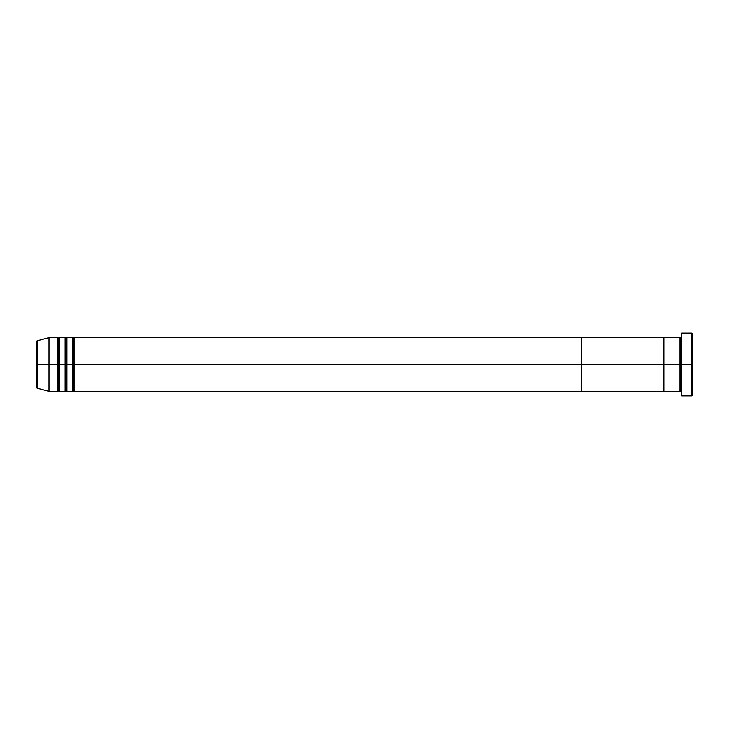 <?xml version="1.0" encoding="UTF-8"?>
<svg xmlns="http://www.w3.org/2000/svg" width="729" height="729" viewBox="0 0 729 729"><rect width="100%" height="100%" fill="white"/><g stroke="black" fill="none" stroke-linecap="round" stroke-linejoin="round"><path stroke-width="1.09" d="M681.797 391.391L680.895 390.489L680.002 391.391L680.895 338.511L680.895 364.5L681.797 364.5L681.797 395.874L681.797 333.126L681.797 364.5L692.55 364.5L692.55 334.028L692.55 394.972L692.55 364.5L691.657 364.5L691.657 395.874L691.657 364.5L680.895 364.5L680.895 338.511L680.895 364.5L680.002 364.5L680.002 337.609L680.002 364.5L663.864 364.5L663.864 391.391L663.864 337.609L663.864 364.5L680.002 364.5L680.002 337.609L581.405 337.609L581.405 364.5L73.201 364.5L73.201 338.511L73.201 364.5L72.299 364.5L72.299 337.609L72.299 364.5L66.029 364.5L66.029 338.511L66.029 364.5L65.136 364.5L65.136 337.609L65.136 364.5L58.858 364.5L58.858 338.511L58.858 364.5L57.965 364.5L57.965 337.609L57.965 364.5L37.115 364.5L37.115 388.202L37.115 364.5L36.45 364.5L36.45 387.336L36.45 364.5L36.45 387.336L37.115 388.202L37.115 364.5L48.998 364.5L48.998 391.391L48.998 364.5L57.965 364.5L57.965 337.609L48.998 337.609L48.998 364.5L48.998 337.609L37.115 340.798L37.115 364.5L37.115 340.798L37.115 364.5L36.45 364.5L36.45 341.664L36.45 364.5L36.45 341.664L37.115 340.798M663.864 391.263L663.864 364.5L581.405 364.5L581.405 337.609L74.094 337.609L74.094 391.391L581.405 391.391L581.405 337.609L581.405 391.391L581.405 364.5L663.864 364.5L663.864 337.609L663.864 391.263M691.657 364.5L691.657 333.126L691.657 364.5M680.002 364.5L680.002 391.391L680.002 364.5M680.895 364.5L680.895 390.489L680.895 364.5M74.094 391.391L73.201 390.489L72.299 391.391L72.299 364.5L73.201 364.5L73.201 390.489L73.201 338.511L73.201 390.489L73.201 364.5L581.405 364.5L581.405 391.391L680.002 391.391M66.922 391.391L66.029 390.489L65.136 391.391L65.136 364.5L66.029 364.5L66.029 390.489L66.029 338.511L66.029 390.489L66.922 337.609L66.922 391.391L72.299 391.391M59.751 391.391L58.858 390.489L57.965 391.391L57.965 364.5L58.858 364.5L58.858 390.489L58.858 338.511L58.858 390.489L59.751 337.609L59.751 391.391L65.136 391.391M65.136 364.5L65.136 337.609L59.751 337.609L59.751 364.5L65.136 364.5L65.136 391.391L65.136 364.5M72.299 364.5L72.299 337.609L66.922 337.609L66.922 364.5L72.299 364.5L72.299 391.391L72.299 364.5M59.751 364.5L59.751 391.391L59.751 364.5M57.965 364.5L57.965 391.391L57.965 364.5M66.922 364.5L66.922 391.391L66.922 364.5M74.094 364.5L74.094 391.391L74.094 364.5M681.797 395.874L691.657 395.874L692.55 394.972M680.002 337.609L680.895 338.511L681.797 337.609M692.55 334.028L691.657 333.126L681.797 333.126M74.094 337.609L73.201 338.511L72.299 337.609M66.922 337.609L66.029 338.511L65.136 337.609M59.751 337.609L58.858 338.511L57.965 337.609M57.965 391.391L48.998 391.391L37.115 388.202"/></g></svg>
